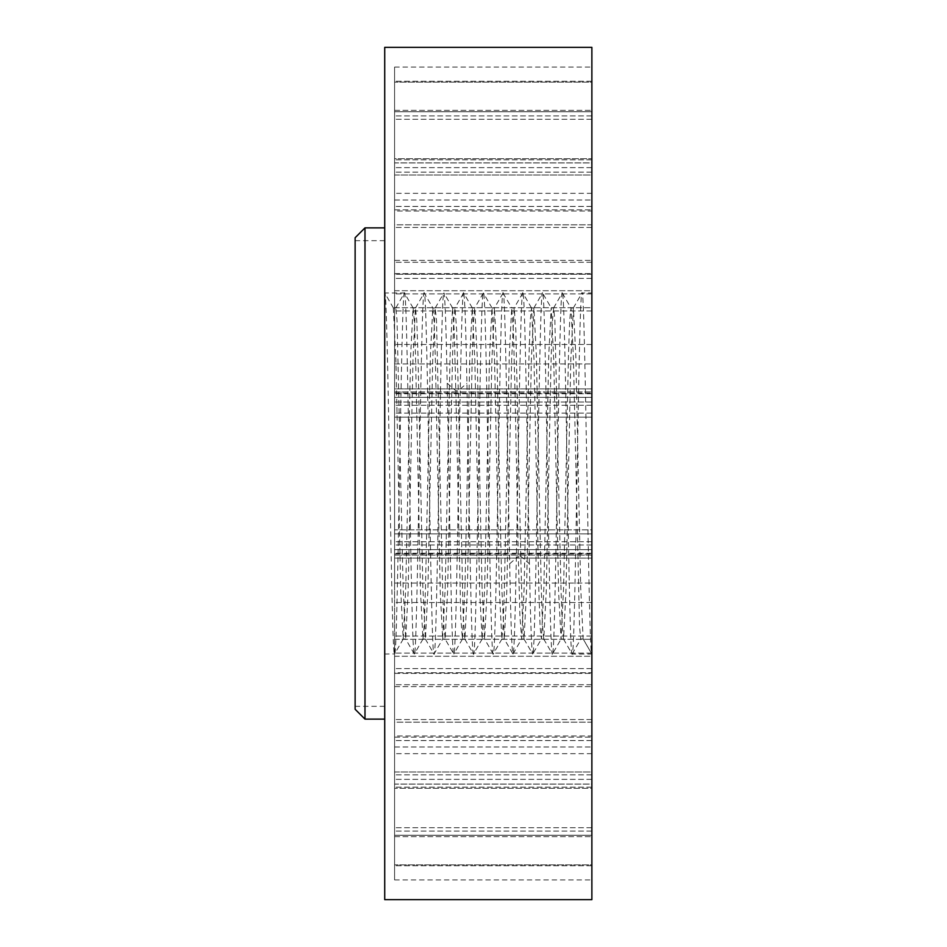 <?xml version="1.0" encoding="UTF-8"?>
<svg xmlns="http://www.w3.org/2000/svg" width="947" height="947" viewBox="0 0 947 947"><rect width="100%" height="100%" fill="white"/><g stroke="black" fill="none" stroke-linecap="round" stroke-linejoin="round"><path stroke-width="0.71" stroke-dasharray="4.74 3.55" d="M384.719 899.65L384.719 47.35M384.719 473.5L384.719 719.128L384.719 473.5M591.875 899.65L591.875 47.35M591.875 533.871L591.875 391.88L591.875 533.871L394.579 533.871L394.579 583.068L394.579 413.129L394.579 533.871L591.875 533.871M591.875 391.88L591.875 274.239L591.875 393.739L591.875 391.88L394.579 391.88L394.579 413.129L394.579 391.88L394.579 393.052L394.579 391.88L591.875 391.88M591.875 274.239L591.875 260.378L591.875 278.382L591.875 262.272L591.875 274.239L394.579 274.239L394.579 393.739L394.579 262.272L394.579 274.239L591.875 274.239M591.875 175.006L591.875 260.378L591.875 162.943L591.875 175.006L394.579 175.006L394.579 167.631L394.579 278.382L394.579 162.943L394.579 175.006L591.875 175.006M591.875 162.943L591.875 82.129L591.875 162.943L394.579 162.943L394.579 159.83L394.579 162.943L591.875 162.943M591.875 82.129L591.875 115.936L591.875 81.264L591.875 82.129L394.579 82.129L394.579 159.83L394.579 81.264L394.579 82.129L591.875 82.129M591.875 111.734L591.875 67.083L591.875 111.734L394.579 111.734L394.579 115.936L394.579 67.083L394.579 111.734L591.875 111.734M591.875 555.12L591.875 672.761L591.875 553.261L591.875 555.12L394.579 555.12L591.875 555.12M591.875 672.761L591.875 686.622L591.875 668.618L591.875 684.728L591.875 672.761L394.579 672.761L394.579 583.068L394.579 684.728L394.579 672.761L591.875 672.761M591.875 771.994L591.875 686.622L591.875 784.057L591.875 771.994L394.579 771.994L394.579 779.369L394.579 668.618L394.579 784.057L394.579 771.994L591.875 771.994M591.875 784.057L591.875 864.871L591.875 784.057L394.579 784.057L394.579 787.17L394.579 784.057L591.875 784.057M591.875 864.871L591.875 831.064L591.875 865.736L591.875 864.871L394.579 864.871L394.579 787.17L394.579 865.736L394.579 864.871L591.875 864.871M591.875 835.266L591.875 879.917L591.875 835.266L394.579 835.266L394.579 831.064L394.579 879.917L394.579 835.266L591.875 835.266M394.579 558.114L394.579 636.053L394.579 558.114L591.875 558.114L591.875 541.731L591.875 602.517L591.875 558.114L394.579 558.114M394.579 639.296L394.579 656.259L394.579 639.296L591.875 639.296L591.875 602.517L591.875 639.296L394.579 639.296M394.579 735.949L394.579 653.11L394.579 746.982L394.579 735.949L591.875 735.949L591.875 746.982L394.579 746.982L394.579 737.109L394.579 746.982L591.875 746.982L591.875 653.11L591.875 735.949L394.579 735.949M394.579 722.182L394.579 774.835L394.579 722.182L591.875 722.182L591.875 719.542L591.875 746.982L591.875 719.542L591.875 740.566L591.875 722.182L394.579 722.182M394.579 784.116L394.579 774.835L394.579 788.306L394.579 784.116L591.875 784.116L591.875 740.566L591.875 784.116L394.579 784.116M394.579 788.306L394.579 753.658L394.579 788.306L591.875 788.306L591.875 753.658L591.875 788.306L394.579 788.306M394.579 549.651L394.579 529.847L394.579 549.651L591.875 549.651L591.875 541.731L591.875 549.651L394.579 549.651M394.579 417.154L394.579 529.847L394.579 397.349L394.579 417.154L591.875 417.154L591.875 529.847L394.579 529.847L591.875 529.847L591.875 549.651L591.875 417.154L394.579 417.154M394.579 402.037L394.579 397.349L394.579 405.269L394.579 402.037L591.875 402.037L591.875 397.349L394.579 397.349L591.875 397.349L591.875 417.154L591.875 397.349L591.875 405.269L591.875 402.037L394.579 402.037M394.579 388.886L394.579 310.947L394.579 388.886L591.875 388.886L591.875 405.269L591.875 344.483L591.875 388.886L394.579 388.886M394.579 307.704L394.579 290.741L394.579 307.704L591.875 307.704L591.875 344.483L591.875 307.704L394.579 307.704M394.579 211.051L394.579 293.89L394.579 200.018L394.579 211.051L591.875 211.051L591.875 200.018L394.579 200.018L394.579 209.891L394.579 200.018L591.875 200.018L591.875 293.89L591.875 211.051L394.579 211.051M394.579 224.818L394.579 172.165L394.579 224.818L591.875 224.818L591.875 227.458L591.875 200.018L591.875 227.458L591.875 206.434L591.875 224.818L394.579 224.818M394.579 162.884L394.579 172.165L394.579 158.694L394.579 162.884L591.875 162.884L591.875 206.434L591.875 162.884L394.579 162.884M394.579 158.694L394.579 193.342L394.579 158.694L591.875 158.694L394.579 158.694M591.875 413.129L394.579 413.129L591.875 413.129M591.875 278.382L394.579 278.382L591.875 278.382M394.579 260.378L591.875 260.378L394.579 260.378M591.875 115.936L394.579 115.936L591.875 115.936M591.875 668.618L394.579 668.618L591.875 668.618M394.579 686.622L591.875 686.622L394.579 686.622M591.875 831.064L394.579 831.064L591.875 831.064M394.579 290.741L591.875 290.741L591.875 307.704L591.875 290.741L591.875 293.89L591.875 290.741L394.579 290.741M591.875 158.694L591.875 193.342L591.875 158.694M394.579 656.259L591.875 656.259L591.875 639.296L591.875 656.259L591.875 653.11L591.875 656.259L394.579 656.259M591.875 292.978L591.875 654.022L591.875 292.978L582.014 292.978C585.293 281.804 588.584 665.196 591.875 654.022L572.142 654.022C575.433 665.196 578.724 281.804 582.014 292.978L581.92 293.061M591.78 653.927L583.139 638.976L580.7 587.507L575.823 355.433L573.385 307.929L570.84 359.315L565.963 591.39L563.524 639.071L562.198 624.689L560.979 587.85L554.871 320.406L553.652 307.929L551.19 307.964L553.735 359.576L558.612 591.745L561.05 639.071L563.595 587.46L568.472 355.385L569.692 320.24L571.017 308.024L573.456 359.375L579.552 626.654L580.771 639.071L583.245 639.071M395.822 307.929L404.452 292.978L384.719 292.978L393.348 307.929L395.822 307.929L397.042 320.346L403.138 587.625L405.683 639.071L408.121 591.615L412.999 359.54L415.437 308.024L416.763 320.157L417.982 355.255L422.859 587.424L425.404 639.071L427.843 591.733L432.732 359.41L435.17 308.024L436.496 320.228L442.604 587.803L443.823 624.689L445.149 639.071L447.588 591.342L452.465 359.114L453.684 322.288L455.01 307.929L456.655 330.195L458.289 390.709L463.154 614.958L464.87 639.071L467.321 591.283L472.198 359.102L473.417 322.288L474.743 307.929L477.181 355.67L482.059 587.756L484.604 639.071L487.042 591.496L491.919 359.446L494.464 307.929L496.903 355.326L501.78 587.424L504.325 639.071L506.763 591.768L511.64 359.564L514.185 307.929L515.831 329.97L520.767 556.291L522.353 615.42L524.046 639.071L526.496 591.745L531.374 359.481L533.919 307.929L536.357 355.385L541.246 587.767L542.465 624.677L543.791 639.071L546.23 591.378L551.107 359.102L552.338 322.276L553.652 307.929M393.36 307.929L395.893 359.493L400.77 591.567L403.209 639.071L405.754 587.685L410.631 355.61L413.07 307.929L414.395 322.311L415.615 359.15L420.492 591.295L422.942 639.071L424.256 624.724L425.487 587.898L430.364 355.622L432.803 307.929L434.128 322.323L435.348 359.233L440.237 591.615L442.675 639.071L445.22 587.519L450.097 355.255L452.548 307.929L454.24 331.58L455.827 390.709L460.763 617.03L462.408 639.071L464.953 587.436L469.83 355.232L472.269 307.929L474.814 359.576L479.691 591.674L482.13 639.071L484.675 587.554L489.552 355.504L491.99 307.929L494.535 359.244L499.412 591.33L501.851 639.071L503.177 624.712L504.396 587.898L509.273 355.717L511.723 307.929L513.44 332.042L515.061 392.91L518.305 556.291L520.767 556.291L529.397 563.761C530.498 621.682 531.587 651.773 532.688 654.022L532.581 653.927M533.848 307.976L542.548 292.978C539.269 281.804 535.978 665.196 532.688 654.022L541.388 639.036M543.72 639.036L552.421 654.022C549.13 665.196 545.839 281.804 542.548 292.978L551.261 308M562.198 293.049L562.281 292.978C558.99 281.804 555.7 665.196 552.421 654.022L561.133 638.965M572.059 653.951L572.142 654.022C568.863 665.196 565.572 281.804 562.281 292.978L562.376 293.061M572.142 654.022L580.771 639.071M529.397 563.761C527.207 451.21 525.017 286.823 522.827 292.978L522.72 293.073M531.516 307.976L522.827 292.978C519.536 281.804 516.245 665.196 512.954 654.022L513.049 653.951M464.799 639.012L473.5 654.022C476.791 665.196 480.082 281.804 483.361 292.978C486.651 281.804 489.942 665.196 493.233 654.022C496.512 665.196 499.803 281.804 503.094 292.978C505.284 286.823 507.474 451.21 509.675 563.761C510.764 621.682 511.865 651.773 512.954 654.022L504.242 638.976M509.675 563.761L518.305 556.291L519.939 616.805L521.69 638.988L524.129 587.886L529.006 355.658L530.225 320.37L531.551 308.012L533.99 359.197L538.879 591.567L540.098 626.772L541.424 638.976L543.862 587.59L548.751 355.267L551.19 307.929M404.535 293.049L404.452 292.978C407.731 281.804 411.022 665.196 414.312 654.022C417.603 665.196 420.894 281.804 424.173 292.978C427.464 281.804 430.755 665.196 434.046 654.022C437.325 665.196 440.615 281.804 443.906 292.978L444.013 293.073M435.206 307.964L443.906 292.978C445.007 295.227 446.096 325.318 447.197 383.239C449.387 495.79 451.577 660.177 453.767 654.022L445.078 639.024M425.333 639L434.046 654.022L442.746 639.024M415.461 308.035L424.173 292.978L432.874 307.964M404.452 292.978C401.161 281.804 397.87 665.196 394.579 654.022C391.3 665.196 388.01 281.804 384.719 292.978L384.719 654.022L394.674 653.939M384.813 293.073L384.719 654.022M355.125 237.733L355.125 709.267M364.986 227.872L364.986 719.128M473.595 653.927L473.5 654.022C471.31 660.177 469.12 495.79 466.918 383.239C465.829 325.318 464.728 295.227 463.639 292.978L463.545 293.049M472.352 308.024L463.639 292.978C460.349 281.804 457.058 665.196 453.767 654.022L453.873 653.927M502.999 293.073L511.794 307.988M394.579 553.948L591.875 553.948L394.579 553.948M394.579 583.068L591.875 583.068L394.579 583.068M394.579 393.052L591.875 393.052L394.579 393.052M394.579 363.932L591.875 363.932L394.579 363.932M394.579 273.612L591.875 273.612L394.579 273.612M591.875 159.83L394.579 159.83L591.875 159.83M591.875 119.275L394.579 119.275L591.875 119.275M394.579 110.361L591.875 110.361L394.579 110.361M394.579 673.388L591.875 673.388L394.579 673.388M591.875 787.17L394.579 787.17L591.875 787.17M591.875 827.725L394.579 827.725L591.875 827.725M394.579 836.639L591.875 836.639L394.579 836.639M591.875 544.963L394.579 544.963L591.875 544.963M591.875 344.483L394.579 344.483L591.875 344.483M591.875 310.947L394.579 310.947L591.875 310.947M394.579 209.891L591.875 209.891L394.579 209.891M591.875 206.434L394.579 206.434L591.875 206.434M591.875 172.165L394.579 172.165L591.875 172.165M591.875 602.517L394.579 602.517L591.875 602.517M591.875 636.053L394.579 636.053L591.875 636.053M394.579 737.109L591.875 737.109L394.579 737.109M591.875 740.566L394.579 740.566L591.875 740.566M591.875 774.835L394.579 774.835L591.875 774.835M447.197 383.239L455.827 390.709L458.289 390.709L466.918 383.239M591.875 553.261L394.579 553.261L591.875 553.261M591.875 393.739L394.579 393.739L591.875 393.739M591.875 262.272L394.579 262.272L591.875 262.272M591.875 167.631L394.579 167.631L591.875 167.631M591.875 81.264L394.579 81.264L591.875 81.264M394.579 67.083L591.875 67.083M591.875 684.728L394.579 684.728L591.875 684.728M591.875 779.369L394.579 779.369L591.875 779.369M591.875 865.736L394.579 865.736L591.875 865.736M394.579 879.917L591.875 879.917M591.875 541.731L394.579 541.731L591.875 541.731M591.875 405.269L394.579 405.269L591.875 405.269M591.875 293.89L394.579 293.89L591.875 293.89M591.875 227.458L394.579 227.458L591.875 227.458M591.875 193.342L394.579 193.342M591.875 653.11L394.579 653.11L591.875 653.11M591.875 719.542L394.579 719.542L591.875 719.542M591.875 753.658L394.579 753.658M523.975 638.988L532.605 653.927M553.581 308L562.21 293.073M563.441 638.965L572.083 653.915M573.302 308.047L581.955 293.085M583.163 638.965L591.804 653.915M562.34 293.085L570.994 308.047M513.025 653.927L521.655 638.988M524.046 639.036L521.584 639.036M533.919 307.941L531.445 307.941M543.791 639.071L541.317 639.071M563.524 639.012L561.05 639.012M573.385 308.012L570.911 308.012M583.234 639L580.771 639M464.87 639.047L462.408 639.047M474.743 307.988L472.269 307.988M484.604 638.988L482.13 638.988M494.464 308.012L491.99 308.012M504.325 639.012L501.851 639.012M514.185 307.953L511.723 307.953M395.822 308L393.36 308M405.683 638.988L403.209 638.988M415.544 307.988L413.07 307.988M425.404 639.036L422.942 639.036M435.277 307.929L432.803 307.929M445.149 639.059L442.675 639.059M455.01 307.964L452.548 307.964M393.431 308.035L384.79 293.085M403.292 638.953L394.639 653.915M413.152 308.035L404.511 293.085M423.013 639L414.384 653.927M452.619 308.012L443.989 293.073M355.125 240.692L384.719 240.692M355.125 706.308L384.719 706.308M414.253 653.915L405.6 638.953M463.568 293.073L454.939 308.012M483.301 293.073L474.66 308.024M493.174 653.915L484.521 638.953M503.035 293.085L494.381 308.047M522.732 293.061L514.114 307.988M462.479 639.012L453.862 653.939M482.212 638.953L473.559 653.915M492.073 308.047L483.42 293.085M501.934 638.976L493.292 653.927"/><path stroke-width="1.42" d="M384.719 473.5L384.719 899.65L591.875 899.65L591.875 47.35L384.719 47.35L384.719 473.5M364.986 227.872L364.986 719.128L355.125 709.267L355.125 237.733L364.986 227.872L384.719 227.872M364.986 719.128L384.719 719.128"/></g></svg>
